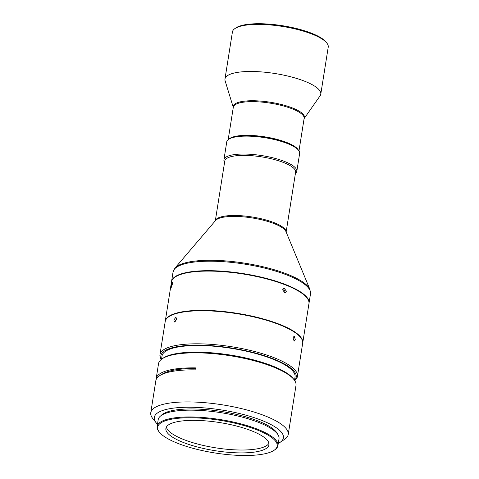 <?xml version="1.0" encoding="UTF-8"?>
<svg xmlns="http://www.w3.org/2000/svg" width="479" height="479" viewBox="0 0 479 479"><rect width="100%" height="100%" fill="white"/><g stroke="black" fill="none" stroke-linecap="round" stroke-linejoin="round"><path stroke-width="0.72" d="M304.093 118.624L320.08 95.848A48.499 13.244 -171 0 0 320.774 94.183L328.235 47.098A48.499 13.244 -171 0 0 326.852 43.074L325.995 41.996A47.445 12.957 -171 0 0 251.732 23.95A47.445 12.957 -171 0 0 236.135 27.764L234.985 28.524A48.499 13.244 -171 0 0 232.429 31.925L224.974 79.011A48.499 13.244 -171 0 0 225.118 80.807L233.285 107.41M326.852 43.074A48.499 13.244 -171 0 0 250.93 24.627A48.499 13.244 -171 0 0 234.985 28.524M320.774 94.183A48.499 13.244 -171 0 0 294.884 77.915A48.499 13.244 -171 0 0 243.476 71.712A48.499 13.244 -171 0 0 224.974 79.011M298.321 149.981A35.847 9.79 -171 0 0 241.656 135.521A35.847 9.79 -171 0 0 229.082 139.012M295.399 173.524A36.901 10.077 -171 0 0 296.812 171.326L299.656 153.394A36.901 10.077 -171 0 0 298.603 150.334L297.752 149.256A35.847 9.79 -171 0 0 291.364 144.646A35.847 9.79 -171 0 0 257.564 136.006A35.847 9.79 -171 0 0 229.854 138.497L228.711 139.263A36.901 10.077 -171 0 0 226.759 141.85L223.921 159.782A36.901 10.077 -171 0 0 224.585 162.309M298.603 150.334A36.901 10.077 -171 0 0 292.028 145.592A36.901 10.077 -171 0 0 240.841 136.299A36.901 10.077 -171 0 0 228.711 139.263M296.812 171.326A36.901 10.077 -171 0 0 277.119 158.95A36.901 10.077 -171 0 0 237.997 154.232A36.901 10.077 -171 0 0 223.921 159.782M286.137 232.01L295.615 172.165A35.847 9.79 -171 0 0 276.479 160.142A35.847 9.79 -171 0 0 238.482 155.555A35.847 9.79 -171 0 0 224.801 160.95L215.322 220.789M308.973 303.464A69.587 19.004 -171 0 0 309.009 303.267A69.587 19.004 -171 0 0 294.627 288.544A69.587 19.004 -171 0 0 219.4 271.006A69.587 19.004 -171 0 0 171.554 281.49A69.587 19.004 -171 0 0 171.524 281.694M302.692 343.132A69.587 19.004 -171 0 0 302.728 342.934L308.949 303.668A69.587 19.004 -171 0 0 306.961 297.89L306.62 297.459A69.162 18.891 -171 0 0 198.354 271.15A69.162 18.891 -171 0 0 175.619 276.706L175.158 277.012A69.587 19.004 -171 0 0 171.488 281.892L165.267 321.164A69.587 19.004 -171 0 0 165.243 321.361M306.961 297.89A69.587 19.004 -171 0 0 198.037 271.425A69.587 19.004 -171 0 0 175.158 277.012M172.344 284.215L172.32 282.341L171.38 285.442L171.32 287.298L172.344 284.215M302.728 342.934A69.587 19.004 -171 0 0 265.582 319.595A69.587 19.004 -171 0 0 191.816 310.691A69.587 19.004 -171 0 0 165.267 321.164M283.388 288.34L284.915 291.507L284.185 292.932M286.388 291.25L284.089 288.017L282.616 289.783L284.963 293.004L286.388 291.25M176.547 319.212L175.943 317.182L173.835 319.99L174.374 321.996L176.547 319.212M294.705 380.583A69.587 19.004 -171 0 0 297.429 376.392A69.587 19.004 -171 0 0 283.041 361.669A69.587 19.004 -171 0 0 186.517 344.15A69.587 19.004 -171 0 0 159.968 354.622A69.587 19.004 -171 0 0 161.267 359.448M297.429 376.392L302.662 343.335A69.587 19.004 -171 0 0 265.516 319.99A69.587 19.004 -171 0 0 191.756 311.093A69.587 19.004 -171 0 0 165.207 321.565L159.968 354.622M294.579 380.398A68.533 18.717 -171 0 0 282.059 362.729A68.533 18.717 -171 0 0 202.192 345.215A68.533 18.717 -171 0 0 161.441 359.31M175.661 321.301L176.589 318.445M293.148 337.156L293.142 340.018M295.268 339.413L294.166 336.09L292.98 337.833L294.154 341.15L295.268 339.413M161.309 374.746A67.323 18.388 9 0 1 184.08 368.89A67.323 18.388 9 0 1 195.312 368.561M294.519 380.308L295.034 377.039A67.323 18.388 -171 0 0 259.097 354.46A67.323 18.388 -171 0 0 187.726 345.844A67.323 18.388 -171 0 0 162.04 355.975L161.525 359.244M278.275 443.416A65.372 17.855 -171 0 0 279.976 442.428L284.556 439.375A69.587 19.004 -171 0 0 288.226 434.495L295.998 385.409A69.587 19.004 -171 0 0 294.016 379.631L293.166 378.554A68.533 18.717 -171 0 0 191.205 352.227A68.533 18.717 -171 0 0 185.888 352.49A68.533 18.717 -171 0 0 163.357 357.993L162.213 358.759A69.587 19.004 -171 0 0 158.543 363.639L156.16 378.667A69.587 19.004 9 0 1 195.426 367.872L195.109 369.872A69.587 19.004 -171 0 0 155.843 380.667L150.765 412.724A69.587 19.004 -171 0 0 152.753 418.502L156.16 422.819A65.372 17.855 -171 0 0 157.477 424.28M294.016 379.631A69.587 19.004 -171 0 0 281.616 370.686A69.587 19.004 -171 0 0 190.486 352.897A69.587 19.004 -171 0 0 185.092 353.167A69.587 19.004 -171 0 0 162.213 358.759M288.226 434.495A69.587 19.004 -171 0 0 273.838 419.772A69.587 19.004 -171 0 0 177.314 402.252A69.587 19.004 -171 0 0 150.765 412.724M156.1 379.679A69.587 19.004 9 0 1 156.16 378.667M279.976 442.428A65.372 17.855 -171 0 0 256.457 418.43A65.372 17.855 -171 0 0 179.236 407.557A65.372 17.855 -171 0 0 156.16 422.819M277.616 434.184A59.887 16.358 -171 0 0 241.578 415.664A59.887 16.358 -171 0 0 182.559 409.24A59.887 16.358 -171 0 0 160.95 415.706M274.012 450.344L274.701 449.889A61.15 16.699 -171 0 0 277.928 445.596A61.15 16.699 -171 0 0 265.288 432.663A61.15 16.699 -171 0 0 199.18 417.251A61.15 16.699 -171 0 0 157.13 426.466A61.15 16.699 -171 0 0 158.872 431.543L159.387 432.19A60.522 16.526 -171 0 0 170.171 439.967A60.522 16.526 -171 0 0 227.232 454.559A60.522 16.526 -171 0 0 274.012 450.344A60.522 16.526 -171 0 0 264.695 433.297A60.522 16.526 -171 0 0 191.283 417.772A60.522 16.526 -171 0 0 159.387 432.19M277.928 445.596L279.006 438.788A61.15 16.699 -171 0 0 266.366 425.849A61.15 16.699 -171 0 0 200.258 410.437A61.15 16.699 -171 0 0 158.208 419.652L157.13 426.466M268.941 443.315A52.187 14.25 9 0 1 231.01 449.613A52.187 14.25 9 0 1 177.134 436.626A52.187 14.25 9 0 1 166.387 427.07M258.193 433.758A52.187 14.25 -171 0 0 201.773 420.604A52.187 14.25 -171 0 0 165.884 428.471A52.187 14.25 -171 0 0 176.673 439.512A52.187 14.25 -171 0 0 233.093 452.661A52.187 14.25 -171 0 0 268.982 444.799A52.187 14.25 -171 0 0 258.193 433.758M304.099 118.594A36.045 9.843 -171 0 0 286.849 106.009A36.045 9.843 -171 0 0 247.002 100.913A36.045 9.843 -171 0 0 233.285 107.38M298.986 150.867L304.129 118.427A35.847 9.79 -171 0 0 284.993 106.404A35.847 9.79 -171 0 0 246.99 101.817A35.847 9.79 -171 0 0 233.315 107.212L228.178 139.652M286.125 231.98A35.847 9.79 -171 0 0 266.486 220.112A35.847 9.79 -171 0 0 228.962 215.664A35.847 9.79 -171 0 0 220.993 216.915A35.847 9.79 -171 0 0 215.346 220.771M174.919 268.12A69.299 18.926 -171 0 1 184.529 263.049A69.299 18.926 -171 0 1 199.935 260.624A69.299 18.926 -171 0 1 268.252 268.066A69.299 18.926 -171 0 1 309.937 289.502L285.981 231.638A36.135 9.867 -171 0 0 264.246 220.46A36.135 9.867 -171 0 0 228.627 216.58A36.135 9.867 -171 0 0 220.591 217.843A36.135 9.867 -171 0 0 215.586 220.484L174.919 268.12L173.051 272.018A69.587 19.004 9 0 1 184.128 263.977A69.587 19.004 9 0 1 296.124 279.065A69.587 19.004 9 0 1 310.512 293.789L309.009 303.267M309.937 289.502L310.512 293.789M173.051 272.018L171.554 281.49"/></g></svg>
